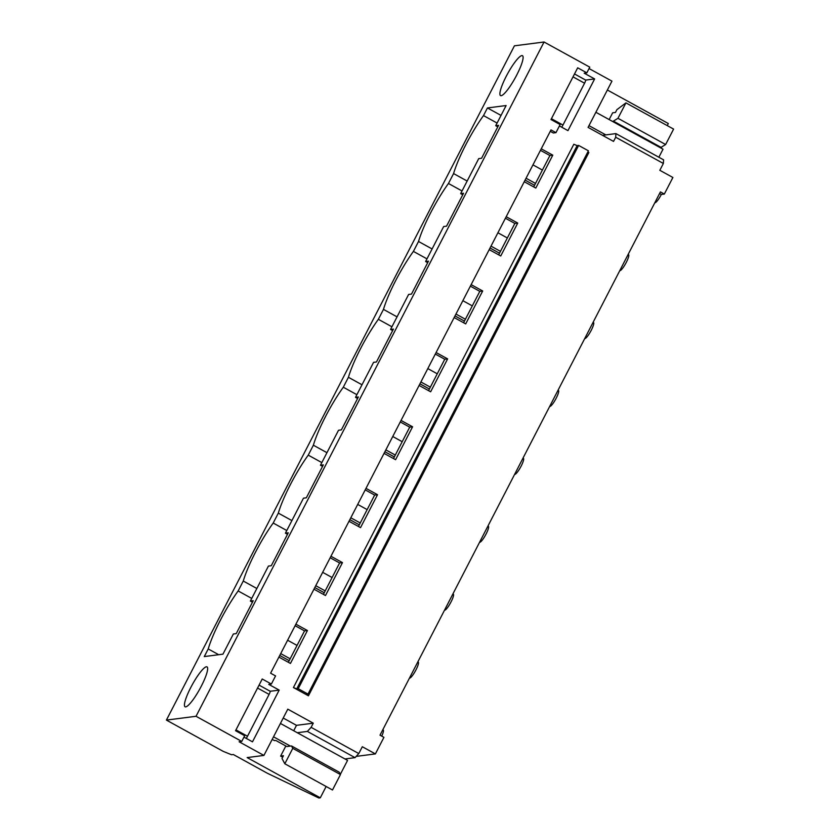 <?xml version="1.0" encoding="UTF-8"?>
<svg xmlns="http://www.w3.org/2000/svg" width="840" height="840" viewBox="0 0 840 840"><rect width="100%" height="100%" fill="white"/><g stroke="black" fill="none" stroke-linecap="round" stroke-linejoin="round"><path stroke-width="1.26" d="M659.6 193.484L661.343 194.439L664.335 194.061L660.419 191.898L380.006 735.178L383.933 737.331L375.375 753.911L362.313 746.728L358.785 753.564L311.115 727.335L313.257 723.177L287.794 709.17L263.918 755.423L247.149 757.586L320.292 797.811L326.13 786.492M550.274 131.313L553.329 132.993L555.965 132.647L550.998 129.917L270.596 673.197L275.552 675.927L271.373 684.033L268.737 684.369L279.185 690.113L252.494 741.825L243.968 737.131M664.335 194.061L672.893 177.482L659.831 170.299L663.359 163.464L615.688 137.235L613.536 141.403L588.074 127.386L611.95 81.133L589.05 68.544M544.058 42L196.035 716.289L166.404 720.101L514.427 45.822L544.058 42L589.775 67.148L586.835 72.839L584.188 73.185L594.636 78.928L585.596 80.094M166.404 720.101L223.262 751.391L231.556 754.75L233.321 754.52L267.414 773.283L318.854 798L320.292 797.811M661.343 194.439A9.114 1.732 118.8 0 1 658.99 198.492A9.114 1.732 118.8 0 1 654.843 202.692L654.843 202.692M559.419 125.937L567.956 130.631L594.636 78.928M541.244 148.806L552.783 155.159L549.917 155.526L533.705 186.921M524.255 181.724L535.794 188.076L552.783 155.159M506.195 216.72L517.734 223.062L514.857 223.429L498.656 254.835M489.206 249.638L500.745 255.98L517.734 223.062M471.146 284.623L482.685 290.976L479.808 291.344L463.606 322.749M454.156 317.552L465.696 323.894L482.685 290.976M436.096 352.538L447.636 358.88L444.759 359.257L428.558 390.653M419.108 385.455L430.637 391.797L447.636 358.88M401.048 420.452L412.577 426.794L409.71 427.161L393.498 458.567M384.058 453.369L395.588 459.711L412.577 426.794M365.999 488.355L377.528 494.707L374.661 495.075L358.449 526.47M348.999 521.273L360.538 527.625L377.528 494.707M330.939 556.269L342.479 562.611L339.602 562.978L323.4 594.384M313.95 589.187L325.49 595.529L342.479 562.611M295.89 624.173L307.43 630.525L304.553 630.893L288.351 662.288M278.901 657.101L290.441 663.442L307.43 630.525M196.035 716.289L241.742 741.426L239.106 741.773L263.918 755.423M587.832 151.935L588.851 152.534L308.438 695.803L293.423 687.55L296.741 688.895L298.211 688.706L578.624 145.425L577.143 145.614L573.825 144.27L293.423 687.55M607.373 90.006L668.315 123.533L667.244 125.601M609.158 119.564L612.644 112.812L615.457 112.455L616.885 109.683L625.926 102.879L673.596 129.097L665.637 144.522L617.967 118.304L612.727 121.538M660.398 147.756L665.637 144.522M663.359 163.464L663.59 159.831L615.92 133.602L615.688 137.235M206.388 666.782A22.775 4.337 -61.2 0 0 191.499 686.123A22.775 4.337 -61.2 0 0 185.062 706.787A22.775 4.337 -61.2 0 0 185.692 706.881A22.775 4.337 -61.2 0 0 200.592 687.54A22.775 4.337 -61.2 0 0 207.018 666.876A22.775 4.337 -61.2 0 0 206.388 666.782M250.362 601.073L268.422 566.087L271.288 565.719L288.278 532.802L285.411 533.169L303.471 498.173L306.338 497.805L323.327 464.888L320.46 465.255L338.52 430.269L341.387 429.891L358.386 396.974L355.509 397.352L373.569 362.355L376.446 361.988L393.435 329.07L390.558 329.438L408.618 294.452L411.495 294.074L428.484 261.156L425.607 261.524L443.667 226.538L446.544 226.17L463.533 193.253L460.667 193.62L478.727 158.624L481.593 158.256L498.582 125.339L495.716 125.706L506.121 105.536L487.442 107.951L483.504 115.584A50.106 9.534 -61.2 0 0 453.579 173.576L448.455 183.488A50.106 9.534 -61.2 0 0 418.519 241.479L413.406 251.402A50.106 9.534 -61.2 0 0 383.471 309.393L378.357 319.305A50.106 9.534 -61.2 0 0 348.421 377.296L343.308 387.219A50.106 9.534 -61.2 0 0 313.373 445.211L308.248 455.133A50.106 9.534 -61.2 0 0 278.324 513.125L273.2 523.037A50.106 9.534 -61.2 0 0 243.275 581.028L238.151 590.95A50.106 9.534 -61.2 0 0 208.215 648.942L204.278 656.575L222.957 654.161L233.363 634L236.24 633.623L253.228 600.705L250.362 601.073L252.441 602.227M501.155 95.697A22.775 4.337 -61.2 0 0 516.043 76.356A22.775 4.337 -61.2 0 0 522.48 55.692A22.775 4.337 -61.2 0 0 521.85 55.598A22.775 4.337 -61.2 0 0 506.951 74.939A22.775 4.337 -61.2 0 0 500.525 95.603A22.775 4.337 -61.2 0 0 501.155 95.697M602.511 135.334L615.92 133.602M625.926 102.879L617.967 118.304M586.835 72.839L577.689 67.809L550.998 119.522L560.144 124.551L555.965 132.647M661.532 147.62L613.861 121.391M241.742 741.426L244.681 735.735L235.547 730.706L262.227 679.004L271.373 684.033M487.442 107.951L501.029 115.416M483.504 115.584L497.081 123.05M495.716 125.706L497.805 126.861M540.466 150.328L549.917 155.526M308.438 695.803L306.537 694.281L308.007 694.092L588.42 150.811L578.624 145.425M460.667 193.62L462.745 194.765M505.418 218.243L514.857 223.429M308.007 694.092L298.211 688.706M467.156 181.041L453.579 173.576M448.455 183.488L462.031 190.964M628.152 254.405L628.572 254.646A9.114 1.732 118.8 0 1 628.078 258.373A9.114 1.732 118.8 0 1 626.294 262.353A9.114 1.732 118.8 0 1 623.942 266.396A9.114 1.732 118.8 0 1 619.794 270.606L619.794 270.606M425.607 261.524L427.697 262.678M470.358 286.146L479.808 291.344M432.106 248.955L418.519 241.479M413.406 251.402L426.983 258.867M593.103 322.319L593.523 322.55A9.114 1.732 118.8 0 1 593.029 326.288A9.114 1.732 118.8 0 1 591.245 330.267A9.114 1.732 118.8 0 1 588.893 334.31A9.114 1.732 118.8 0 1 584.745 338.52L584.745 338.52M390.558 329.438L392.647 330.582M435.309 354.06L444.759 359.257M397.047 316.858L383.471 309.393M378.357 319.305L391.933 326.781M558.054 390.233L558.474 390.464A9.114 1.732 118.8 0 1 557.981 394.202A9.114 1.732 118.8 0 1 556.196 398.171A9.114 1.732 118.8 0 1 553.844 402.224A9.114 1.732 118.8 0 1 549.696 406.423L549.696 406.423M355.509 397.352L357.599 398.496M400.26 421.964L409.71 427.161M361.998 384.772L348.421 377.296M343.308 387.219L356.885 394.685M523.005 458.136L523.425 458.367A9.114 1.732 118.8 0 1 522.932 462.105A9.114 1.732 118.8 0 1 521.147 466.084A9.114 1.732 118.8 0 1 518.794 470.127A9.114 1.732 118.8 0 1 514.647 474.338L514.647 474.338M320.46 465.255L322.55 466.41M365.211 489.878L374.661 495.075M326.949 452.676L313.373 445.211M308.248 455.133L321.836 462.599M487.945 526.05L488.376 526.281A9.114 1.732 118.8 0 1 487.882 530.019A9.114 1.732 118.8 0 1 486.087 533.988A9.114 1.732 118.8 0 1 483.735 538.041A9.114 1.732 118.8 0 1 479.588 542.241L479.588 542.241M285.411 533.169L287.5 534.313M330.162 557.781L339.602 562.978M291.9 520.59L278.324 513.125M273.2 523.037L286.776 530.513M452.897 593.953L453.327 594.195A9.114 1.732 118.8 0 1 452.834 597.923A9.114 1.732 118.8 0 1 451.038 601.902A9.114 1.732 118.8 0 1 448.686 605.945A9.114 1.732 118.8 0 1 444.538 610.155L444.538 610.155M295.113 625.695L304.553 630.893M256.851 588.504L243.275 581.028M238.151 590.95L251.727 598.416M417.848 661.868L418.268 662.099A9.114 1.732 118.8 0 1 417.774 665.837A9.114 1.732 118.8 0 1 415.989 669.805A9.114 1.732 118.8 0 1 413.637 673.859A9.114 1.732 118.8 0 1 409.49 678.069L409.49 678.058M218.715 654.717L208.215 648.942M382.798 729.782L383.219 730.013A9.114 1.732 118.8 0 1 382.725 733.75A9.114 1.732 118.8 0 1 381.728 736.124M375.375 753.911L356.192 756.389M358.785 753.564L355.036 757.649L307.367 731.42L311.115 727.335M344.946 758.95L355.036 757.649M274.355 740.618L275.762 740.439L286.86 746.55L291.501 745.952L339.171 772.17L340.452 774.564L292.782 748.346L284.823 763.77L282.009 758.489L283.437 755.716L280.623 756.084L285.842 745.983M284.823 763.77L332.493 789.989L340.452 774.564M291.501 745.952L292.782 748.346M297.276 732.722L307.367 731.42M293.695 730.758L296.489 725.34L313.257 723.177M296.489 725.34L283.217 718.032M279.185 690.113L270.133 691.288M282.671 757.207L280.623 756.084M272.181 739.421L274.533 740.597M526.061 178.238L535.51 183.435M532.959 164.871L542.409 170.069M525.105 180.096L534.544 185.293M491.012 246.141L500.451 251.339M497.91 232.775L507.36 237.972M490.046 248.01L499.495 253.197M455.963 314.055L465.402 319.252M462.861 300.689L472.3 305.886M454.997 315.913L464.447 321.111M420.903 381.969L430.353 387.167M427.812 368.592L437.252 373.79M419.947 383.828L429.397 389.025M385.854 449.873L395.304 455.07M392.753 436.506L402.203 441.704M384.899 451.731L394.349 456.929M350.805 517.787L360.255 522.984M357.704 504.42L367.154 509.618M349.85 519.645L359.289 524.843M315.756 585.69L325.206 590.888M322.655 572.324L332.105 577.521M314.8 587.549L324.24 592.746M280.707 653.604L290.147 658.801M287.606 640.238L297.056 645.435M279.741 655.462L289.191 660.66M588.976 125.633L605.829 134.904M595.875 112.266L663.012 149.195L658.865 157.227M339.749 773.251L340.651 773.755L340.053 773.829M273.525 736.817L290.377 746.088M280.423 723.45L347.56 760.389L340.651 773.755M551.418 118.703L562.968 125.055L584.567 83.213A3.801 0.724 118.8 0 0 585.512 79.999A3.801 0.724 118.8 0 0 585.407 79.989M562.968 125.055A3.801 0.724 118.8 0 1 561.687 127.186M235.966 729.887L247.506 736.239L269.105 694.397A3.801 0.724 118.8 0 0 270.06 691.183A3.801 0.724 118.8 0 0 269.955 691.173M247.506 736.239A3.801 0.724 118.8 0 1 246.225 738.371M577.143 145.614L296.741 688.895M573.017 76.86L584.567 83.213M257.565 688.054L269.105 694.397M574.518 73.952L585.512 79.999M259.067 685.135L270.06 691.183"/></g></svg>
